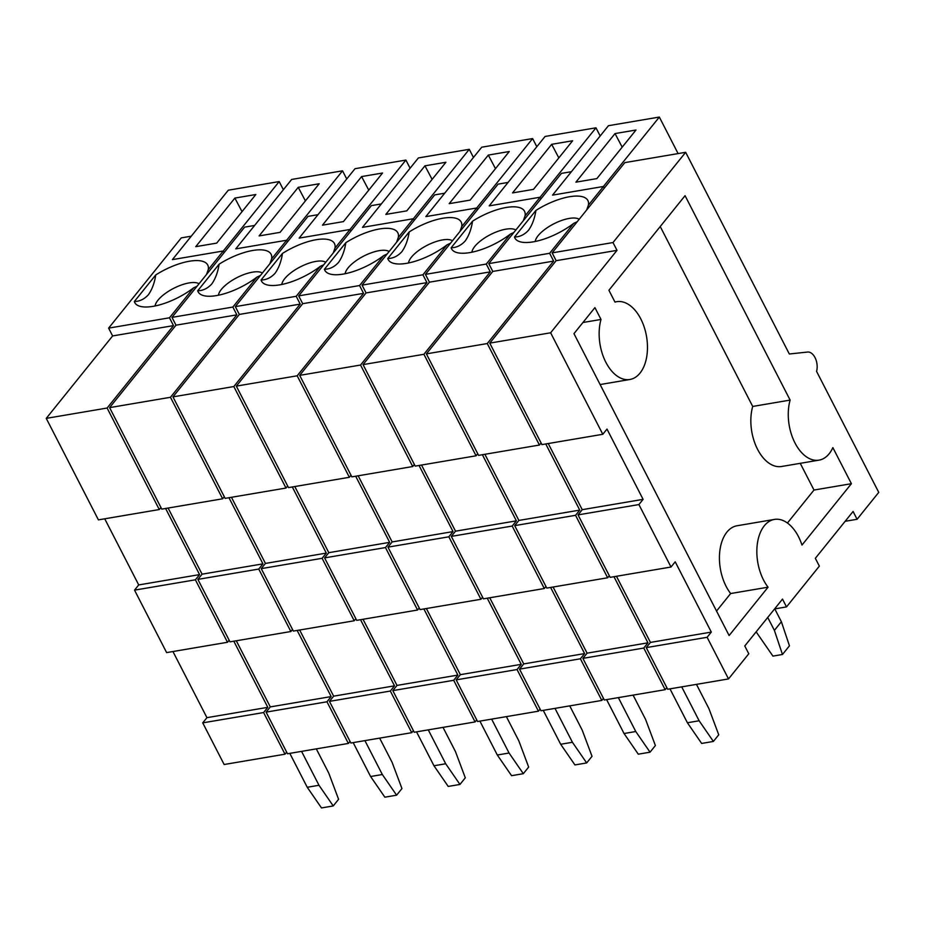 <?xml version="1.0" encoding="UTF-8"?>
<svg xmlns="http://www.w3.org/2000/svg" width="925" height="925" viewBox="0 0 925 925"><rect width="100%" height="100%" fill="white"/><g stroke="black" fill="none" stroke-linecap="round" stroke-linejoin="round"><path stroke-width="1.39" d="M216.704 243.113L255.832 194.516L234.881 198.077L195.753 246.663L216.704 243.113L255.832 194.516L234.881 198.077L195.753 246.663L216.704 243.113M228.302 190.203L279.188 181.566L223.283 250.987L224.127 252.617L223.283 250.987L208.241 269.672A41.035 15.39 -27.2 0 0 189.405 261.232A41.035 15.39 -27.2 0 0 155.758 274.933C154.521 282.969 152.058 289.571 148.393 294.74C152.058 289.571 154.521 282.969 155.758 274.933L134.333 301.538A41.035 15.39 -27.2 0 0 140.716 306.487A41.035 15.39 -27.2 0 0 153.076 306.348A41.035 15.39 -27.2 0 0 193.614 287.837L169.483 317.795L173.495 325.612L112.63 335.937L108.618 328.132L181.288 237.887L191.267 236.187L172.397 259.624L223.283 250.987L224.127 252.617L223.283 250.987L208.241 269.672L206.587 274.274L208.241 269.672A41.035 15.39 -27.2 0 0 189.405 261.232A41.035 15.39 -27.2 0 0 155.758 274.933L134.333 301.538C139.629 301.434 144.312 299.168 148.393 294.74C144.312 299.168 139.629 301.434 134.333 301.538A41.035 15.39 -27.2 0 0 140.716 306.487A41.035 15.39 -27.2 0 0 153.076 306.348A41.035 15.39 -27.2 0 0 193.614 287.837L169.483 317.795L173.495 325.612L107.115 408.041L173.495 325.612L112.63 335.937L46.25 418.366L107.115 408.041L159.273 509.536L160.938 507.49L159.273 509.536L107.115 408.041L46.25 418.366L98.408 519.873L159.273 509.536L98.408 519.873L46.25 418.366L112.63 335.937L108.618 328.132L169.483 317.795L108.618 328.132L181.288 237.887L191.267 236.187L172.397 259.624L223.283 250.987L172.397 259.624L223.283 250.987L279.188 181.566L283.374 189.729L279.188 181.566L228.302 190.203L172.397 259.624L228.302 190.203M242.038 211.652L234.881 198.077L242.038 211.652M189.105 282.923A25.253 9.47 152.8 0 1 199.025 283.778A25.253 9.47 152.8 0 0 189.105 282.923A25.253 9.47 152.8 0 0 155.088 305.967A25.253 9.47 152.8 0 1 189.105 282.923M197.037 286.253L193.614 287.837L197.037 286.253M165.598 508.472L199.58 574.598L138.715 584.935L104.733 518.798L138.715 584.935L134.53 590.138L195.395 579.813L199.58 574.598L165.598 508.472M166.627 652.599L227.492 642.274L195.395 579.813L199.58 574.598L138.715 584.935L134.53 590.138L195.395 579.813L227.492 642.274L229.146 640.216L227.492 642.274L166.627 652.599L134.53 590.138L166.627 652.599M233.805 641.198L267.799 707.336L206.934 717.661L172.94 651.524L206.934 717.661L202.737 722.864L263.602 712.539L267.799 707.336L233.805 641.198M224.139 764.513L285.004 754.187L263.602 712.539L267.799 707.336L206.934 717.661L202.737 722.864L263.602 712.539L285.004 754.187L286.657 752.129L285.004 754.187L224.139 764.513L202.737 722.864L224.139 764.513M316.304 748.868L328.768 773.127L338.585 799.304L333.243 805.941L318.986 785.279L301.562 751.378L318.986 785.279L307.239 787.268L321.495 807.941L333.243 805.941L318.986 785.279L307.239 787.268L321.495 807.941L333.243 805.941L338.585 799.304L328.768 773.127L316.304 748.868M289.814 753.366L307.239 787.268L289.814 753.366M601.007 319.449A39.463 23.599 80.4 0 0 605.852 362.276A39.463 23.599 80.4 0 0 629.913 379.481A39.463 23.599 80.4 0 0 640.782 318.894A39.463 23.599 80.4 0 0 616.721 301.689A39.463 23.599 80.4 0 0 614.986 302.093L608.904 290.265L685.067 195.684L790.123 400.097A39.463 23.599 80.4 0 0 794.344 441.688A39.463 23.599 80.4 0 0 819.03 460.141A39.463 23.599 80.4 0 0 832.858 447.608L851.405 483.694L801.975 545.068A39.463 23.599 80.4 0 0 798.472 536.627A39.463 23.599 80.4 0 0 774.41 519.422A39.463 23.599 80.4 0 0 763.541 580.021A39.463 23.599 80.4 0 0 768.062 587.19L729.12 635.544L573.962 333.647L594.925 307.62L601.007 319.449L582.935 322.513M774.41 519.422L736.994 525.77A39.463 23.599 80.4 0 0 726.125 586.369A39.463 23.599 80.4 0 0 730.646 593.538L768.062 587.19M816.555 371.353A12.626 7.55 80.4 0 0 815.018 357.582A12.626 7.55 80.4 0 0 807.594 352.043L789.326 353.998L685.668 152.301L612.997 242.547L617.01 250.351L550.629 332.792L602.799 434.288L606.985 429.084L643.095 499.35L638.909 504.564L671.007 567.025L675.204 561.81L711.313 632.087L707.116 637.29L728.518 678.927L748.788 653.767L744.775 645.962L782.504 599.099L786.516 606.904L819.353 566.123L815.341 558.318L853.081 511.456L857.093 519.272L878.75 492.366L816.555 371.353M845.161 521.295L857.093 519.272M774.583 608.928L786.516 606.904M711.313 632.087L650.448 642.413L646.251 647.616L667.653 689.252L728.518 678.927M646.251 647.616L707.116 637.29M650.448 642.413L616.466 576.275M643.095 499.35L582.23 509.675L578.044 514.89L610.142 577.35L671.007 567.025M578.044 514.89L638.909 504.564M582.23 509.675L548.248 443.549M617.01 250.351L556.145 260.688L489.764 343.117L541.934 444.613L602.799 434.288M489.764 343.117L550.629 332.792M556.145 260.688L552.132 252.872L612.997 242.547M552.132 252.872L624.803 162.627L685.668 152.301M716.54 611.067L730.646 593.538M790.123 400.097L752.707 406.445L660.23 226.521M752.707 406.445A39.463 23.599 80.4 0 0 756.928 448.035A39.463 23.599 80.4 0 0 781.613 466.489L819.03 460.141M800.252 463.321L813.988 490.042L851.405 483.694M787.429 523.018L813.988 490.042M596.856 178.606L635.984 130.02L615.032 133.57L575.905 182.167L596.856 178.606L635.984 130.02L615.032 133.57L575.905 182.167L596.856 178.606M608.453 125.696L659.34 117.059L603.435 186.48L604.279 188.11L603.435 186.48L588.393 205.165A41.035 15.39 -27.2 0 0 569.569 196.724A41.035 15.39 -27.2 0 0 535.922 210.426C534.673 218.473 532.222 225.076 528.545 230.233C532.222 225.076 534.673 218.473 535.922 210.426L514.497 237.031A41.035 15.39 -27.2 0 0 520.868 241.98A41.035 15.39 -27.2 0 0 533.228 241.853A41.035 15.39 -27.2 0 0 573.766 223.33L549.635 253.3L553.647 261.104L492.782 271.43L488.77 263.625L561.44 173.38L571.419 171.692L552.549 195.117L603.435 186.48L604.279 188.11L603.435 186.48L588.393 205.165L586.751 209.778L588.393 205.165A41.035 15.39 -27.2 0 0 569.569 196.724A41.035 15.39 -27.2 0 0 535.922 210.426L514.497 237.031C519.792 236.939 524.475 234.673 528.545 230.233C524.475 234.673 519.792 236.939 514.497 237.031A41.035 15.39 -27.2 0 0 520.868 241.98A41.035 15.39 -27.2 0 0 533.228 241.853A41.035 15.39 -27.2 0 0 573.766 223.33L549.635 253.3L553.647 261.104L487.267 343.545L553.647 261.104L492.782 271.43L426.402 353.87L487.267 343.545L539.437 445.041L541.09 442.983L539.437 445.041L487.267 343.545L426.402 353.87L478.572 455.366L539.437 445.041L478.572 455.366L426.402 353.87L492.782 271.43L488.77 263.625L549.635 253.3L488.77 263.625L561.44 173.38L571.419 171.692L552.549 195.117L603.435 186.48L552.549 195.117L603.435 186.48L659.34 117.059L678.106 153.585L659.34 117.059L608.453 125.696L552.549 195.117L608.453 125.696M622.19 147.144L615.032 133.57L622.19 147.144M569.268 218.416A25.253 9.47 152.8 0 1 579.189 219.283A25.253 9.47 152.8 0 0 569.268 218.416A25.253 9.47 152.8 0 0 535.24 241.471A25.253 9.47 152.8 0 1 569.268 218.416M577.2 221.757L573.766 223.33L577.2 221.757M545.75 443.965L579.744 510.103L518.879 520.428L484.885 454.291L518.879 520.428L514.682 525.631L575.547 515.306L579.744 510.103L545.75 443.965M546.779 588.092L607.644 577.767L575.547 515.306L579.744 510.103L518.879 520.428L514.682 525.631L575.547 515.306L607.644 577.767L609.309 575.72L607.644 577.767L546.779 588.092L514.682 525.631L546.779 588.092M613.969 576.703L647.951 642.829L587.086 653.166L553.104 587.028L587.086 653.166L582.9 658.369L643.765 648.043L647.951 642.829L613.969 576.703M604.303 700.005L665.168 689.68L643.765 648.043L647.951 642.829L587.086 653.166L582.9 658.369L643.765 648.043L665.168 689.68L666.821 687.622L665.168 689.68L604.303 700.005L582.9 658.369L604.303 700.005M696.456 684.373L708.92 708.619L718.737 734.797L713.395 741.445L699.138 720.772L681.713 686.87L699.138 720.772L687.402 722.76L701.647 743.434L713.395 741.445L699.138 720.772L687.402 722.76L701.647 743.434L713.395 741.445L718.737 734.797L708.92 708.619L696.456 684.373M669.978 688.859L687.402 722.76L669.978 688.859M789.453 645.812L782.469 654.484L774.387 630.388L767.738 617.449L774.387 630.388L781.371 621.716L774.387 630.388L782.469 654.484L772.918 656.103L782.469 654.484L789.453 645.812L781.371 621.716L774.792 608.893L781.371 621.716L789.453 645.812M756.141 631.833L772.918 656.103L756.141 631.833M533.494 189.359L572.633 140.762L551.67 144.323L512.543 192.92L533.494 189.359L572.633 140.762L551.67 144.323L512.543 192.92L533.494 189.359M545.091 136.449L595.978 127.812L540.084 197.233L540.917 198.863L540.084 197.233L525.03 215.918A41.035 15.39 -27.2 0 0 506.206 207.477A41.035 15.39 -27.2 0 0 472.559 221.179C471.311 229.215 468.859 235.817 465.194 240.986C468.859 235.817 471.311 229.215 472.559 221.179L451.134 247.784A41.035 15.39 -27.2 0 0 457.505 252.733A41.035 15.39 -27.2 0 0 469.865 252.594A41.035 15.39 -27.2 0 0 510.403 234.083L486.284 264.053L490.296 271.858L429.431 282.183L425.419 274.378L498.078 184.133L508.056 182.433L489.198 205.87L540.084 197.233L540.917 198.863L540.084 197.233L525.03 215.918L523.388 220.52L525.03 215.918A41.035 15.39 -27.2 0 0 506.206 207.477A41.035 15.39 -27.2 0 0 472.559 221.179L451.134 247.784C456.43 247.692 461.113 245.426 465.194 240.986C461.113 245.426 456.43 247.692 451.134 247.784A41.035 15.39 -27.2 0 0 457.505 252.733A41.035 15.39 -27.2 0 0 469.865 252.594A41.035 15.39 -27.2 0 0 510.403 234.083L486.284 264.053L490.296 271.858L423.916 354.287L490.296 271.858L429.431 282.183L363.051 364.612L423.916 354.287L476.074 455.794L477.728 453.736L476.074 455.794L423.916 354.287L363.051 364.612L415.209 466.119L476.074 455.794L415.209 466.119L363.051 364.612L429.431 282.183L425.419 274.378L486.284 264.053L425.419 274.378L498.078 184.133L508.056 182.433L489.198 205.87L540.084 197.233L489.198 205.87L540.084 197.233L595.978 127.812L600.175 135.975L595.978 127.812L545.091 136.449L489.198 205.87L545.091 136.449M558.839 157.898L551.67 144.323L558.839 157.898M505.906 229.169A25.253 9.47 152.8 0 1 515.826 230.024A25.253 9.47 152.8 0 0 505.906 229.169A25.253 9.47 152.8 0 0 471.889 252.224A25.253 9.47 152.8 0 1 505.906 229.169M513.837 232.499L510.403 234.083L513.837 232.499M482.387 454.718L516.381 520.856L455.516 531.181L421.522 465.044L455.516 531.181L451.319 536.384L512.184 526.059L516.381 520.856L482.387 454.718M483.428 598.845L544.293 588.52L512.184 526.059L516.381 520.856L455.516 531.181L451.319 536.384L512.184 526.059L544.293 588.52L545.947 586.462L544.293 588.52L483.428 598.845L451.319 536.384L483.428 598.845M550.606 587.444L584.6 653.582L523.735 663.907L489.741 597.781L523.735 663.907L519.538 669.122L580.403 658.785L584.6 653.582L550.606 587.444M540.94 710.758L601.805 700.433L580.403 658.785L584.6 653.582L523.735 663.907L519.538 669.122L580.403 658.785L601.805 700.433L603.458 698.375L601.805 700.433L540.94 710.758L519.538 669.122L540.94 710.758M633.093 695.126L645.558 719.372L655.386 745.55L650.032 752.187L635.776 731.525L618.351 697.623L635.776 731.525L624.04 733.513L638.296 754.187L650.032 752.187L635.776 731.525L624.04 733.513L638.296 754.187L650.032 752.187L655.386 745.55L645.558 719.372L633.093 695.126M606.615 699.612L624.04 733.513L606.615 699.612M470.143 200.112L509.27 151.515L488.319 155.076L449.192 203.662L470.143 200.112L509.27 151.515L488.319 155.076L449.192 203.662L470.143 200.112M481.728 147.202L532.615 138.565L476.722 207.986L477.566 209.617L476.722 207.986L461.679 226.671A41.035 15.39 -27.2 0 0 442.844 218.231A41.035 15.39 -27.2 0 0 409.197 231.932C407.96 239.968 405.497 246.57 401.832 251.739C405.497 246.57 407.96 239.968 409.197 231.932L387.772 258.537A41.035 15.39 -27.2 0 0 394.154 263.475A41.035 15.39 -27.2 0 0 406.514 263.347A41.035 15.39 -27.2 0 0 447.053 244.836L422.922 274.794L426.934 282.611L366.069 292.936L362.057 285.131L434.727 194.886L444.705 193.186L425.835 216.612L476.722 207.986L477.566 209.617L476.722 207.986L461.679 226.671L460.026 231.273L461.679 226.671A41.035 15.39 -27.2 0 0 442.844 218.231A41.035 15.39 -27.2 0 0 409.197 231.932L387.772 258.537C393.067 258.433 397.75 256.167 401.832 251.739C397.75 256.167 393.067 258.433 387.772 258.537A41.035 15.39 -27.2 0 0 394.154 263.475A41.035 15.39 -27.2 0 0 406.514 263.347A41.035 15.39 -27.2 0 0 447.053 244.836L422.922 274.794L426.934 282.611L360.553 365.04L426.934 282.611L366.069 292.936L299.688 375.365L360.553 365.04L412.712 466.535L414.377 464.489L412.712 466.535L360.553 365.04L299.688 375.365L351.847 476.872L412.712 466.535L351.847 476.872L299.688 375.365L366.069 292.936L362.057 285.131L422.922 274.794L362.057 285.131L434.727 194.886L444.705 193.186L425.835 216.612L476.722 207.986L425.835 216.612L476.722 207.986L532.615 138.565L536.812 146.728L532.615 138.565L481.728 147.202L425.835 216.612L481.728 147.202M495.476 168.651L488.319 155.076L495.476 168.651M442.543 239.922A25.253 9.47 152.8 0 1 452.464 240.778A25.253 9.47 152.8 0 0 442.543 239.922A25.253 9.47 152.8 0 0 408.526 262.966A25.253 9.47 152.8 0 1 442.543 239.922M450.475 243.252L447.053 244.836L450.475 243.252M419.037 465.472L453.019 531.597L392.154 541.934L358.172 475.797L392.154 541.934L387.968 547.137L448.833 536.812L453.019 531.597L419.037 465.472M420.066 609.598L480.931 599.273L448.833 536.812L453.019 531.597L392.154 541.934L387.968 547.137L448.833 536.812L480.931 599.273L482.584 597.215L480.931 599.273L420.066 609.598L387.968 547.137L420.066 609.598M487.244 598.197L521.238 664.335L460.373 674.66L426.379 608.523L460.373 674.66L456.175 679.863L517.04 669.538L521.238 664.335L487.244 598.197M477.578 721.512L538.442 711.186L517.04 669.538L521.238 664.335L460.373 674.66L456.175 679.863L517.04 669.538L538.442 711.186L540.096 709.128L538.442 711.186L477.578 721.512L456.175 679.863L477.578 721.512M569.742 705.868L582.207 730.126L592.023 756.303L586.67 762.94L572.425 742.278L555 708.377L572.425 742.278L560.677 744.267L574.934 764.929L586.67 762.94L572.425 742.278L560.677 744.267L574.934 764.929L586.67 762.94L592.023 756.303L582.207 730.126L569.742 705.868M543.252 710.365L560.677 744.267L543.252 710.365M406.78 210.865L445.908 162.268L424.957 165.818L385.829 214.415L406.78 210.865L445.908 162.268L424.957 165.818L385.829 214.415L406.78 210.865M418.377 157.944L469.264 149.318L413.359 218.739L414.203 220.37L413.359 218.739L398.317 237.413A41.035 15.39 -27.2 0 0 379.481 228.972A41.035 15.39 -27.2 0 0 345.834 242.685C344.597 250.721 342.146 257.323 338.469 262.492C342.146 257.323 344.597 250.721 345.834 242.685L324.421 269.279A41.035 15.39 -27.2 0 0 330.792 274.228A41.035 15.39 -27.2 0 0 343.152 274.101A41.035 15.39 -27.2 0 0 383.69 255.589L359.559 285.548L363.571 293.352L302.706 303.689L298.694 295.873L371.364 205.627L381.343 203.939L362.473 227.365L413.359 218.739L414.203 220.37L413.359 218.739L398.317 237.413L396.675 242.026L398.317 237.413A41.035 15.39 -27.2 0 0 379.481 228.972A41.035 15.39 -27.2 0 0 345.834 242.685L324.421 269.279C329.705 269.187 334.399 266.92 338.469 262.492C334.399 266.92 329.705 269.187 324.421 269.279A41.035 15.39 -27.2 0 0 330.792 274.228A41.035 15.39 -27.2 0 0 343.152 274.101A41.035 15.39 -27.2 0 0 383.69 255.589L359.559 285.548L363.571 293.352L297.191 375.793L363.571 293.352L302.706 303.689L236.326 386.118L297.191 375.793L349.361 477.288L351.014 475.23L349.361 477.288L297.191 375.793L236.326 386.118L288.496 487.614L349.361 477.288L288.496 487.614L236.326 386.118L302.706 303.689L298.694 295.873L359.559 285.548L298.694 295.873L371.364 205.627L381.343 203.939L362.473 227.365L413.359 218.739L362.473 227.365L413.359 218.739L469.264 149.318L473.461 157.481L469.264 149.318L418.377 157.944L362.473 227.365L418.377 157.944M432.114 179.392L424.957 165.818L432.114 179.392M379.181 250.663A25.253 9.47 152.8 0 1 389.113 251.531A25.253 9.47 152.8 0 0 379.181 250.663A25.253 9.47 152.8 0 0 345.164 273.719A25.253 9.47 152.8 0 1 379.181 250.663M387.113 254.005L383.69 255.589L387.113 254.005M355.674 476.213L389.668 542.351L328.803 552.676L294.809 486.55L328.803 552.676L324.606 557.891L385.471 547.565L389.668 542.351L355.674 476.213M356.703 620.351L417.568 610.026L385.471 547.565L389.668 542.351L328.803 552.676L324.606 557.891L385.471 547.565L417.568 610.026L419.222 607.968L417.568 610.026L356.703 620.351L324.606 557.891L356.703 620.351M423.893 608.951L457.875 675.088L397.01 685.413L363.028 619.276L397.01 685.413L392.824 690.617L453.689 680.291L457.875 675.088L423.893 608.951M414.215 732.253L475.08 721.928L453.689 680.291L457.875 675.088L397.01 685.413L392.824 690.617L453.689 680.291L475.08 721.928L476.745 719.87L475.08 721.928L414.215 732.253L392.824 690.617L414.215 732.253M506.38 716.621L518.844 740.879L528.661 767.056L523.319 773.693L509.062 753.019L491.637 719.118L509.062 753.019L497.315 755.02L511.571 775.682L523.319 773.693L509.062 753.019L497.315 755.02L511.571 775.682L523.319 773.693L528.661 767.056L518.844 740.879L506.38 716.621M479.902 721.118L497.315 755.02L479.902 721.118M343.418 221.607L382.545 173.021L361.594 176.571L322.467 225.168L343.418 221.607L382.545 173.021L361.594 176.571L322.467 225.168L343.418 221.607M355.015 168.697L405.902 160.071L350.008 229.481L350.841 231.111L350.008 229.481L334.954 248.166A41.035 15.39 -27.2 0 0 316.13 239.725A41.035 15.39 -27.2 0 0 282.483 253.427C281.235 261.474 278.783 268.077 275.107 273.233C278.783 268.077 281.235 261.474 282.483 253.427L261.058 280.032A41.035 15.39 -27.2 0 0 267.429 284.981A41.035 15.39 -27.2 0 0 279.789 284.854A41.035 15.39 -27.2 0 0 320.328 266.331L296.197 296.301L300.209 304.105L239.344 314.431L235.332 306.626L308.002 216.381L317.98 214.692L299.122 238.118L350.008 229.481L350.841 231.111L350.008 229.481L334.954 248.166L333.312 252.779L334.954 248.166A41.035 15.39 -27.2 0 0 316.13 239.725A41.035 15.39 -27.2 0 0 282.483 253.427L261.058 280.032C266.354 279.94 271.037 277.673 275.107 273.233C271.037 277.673 266.354 279.94 261.058 280.032A41.035 15.39 -27.2 0 0 267.429 284.981A41.035 15.39 -27.2 0 0 279.789 284.854A41.035 15.39 -27.2 0 0 320.328 266.331L296.197 296.301L300.209 304.105L233.828 386.546L300.209 304.105L239.344 314.431L172.963 396.871L233.828 386.546L285.998 488.042L287.652 485.983L285.998 488.042L233.828 386.546L172.963 396.871L225.133 498.367L285.998 488.042L225.133 498.367L172.963 396.871L239.344 314.431L235.332 306.626L296.197 296.301L235.332 306.626L308.002 216.381L317.98 214.692L299.122 238.118L350.008 229.481L299.122 238.118L350.008 229.481L405.902 160.071L410.099 168.223L405.902 160.071L355.015 168.697L299.122 238.118L355.015 168.697M368.763 190.145L361.594 176.571L368.763 190.145M315.83 261.417A25.253 9.47 152.8 0 1 325.75 262.284A25.253 9.47 152.8 0 0 315.83 261.417A25.253 9.47 152.8 0 0 281.801 284.472A25.253 9.47 152.8 0 1 315.83 261.417M323.762 264.758L320.328 266.331L323.762 264.758M292.312 486.966L326.305 553.104L265.44 563.429L231.447 497.292L265.44 563.429L261.243 568.632L322.108 558.307L326.305 553.104L292.312 486.966M293.352 631.093L354.217 620.768L322.108 558.307L326.305 553.104L265.44 563.429L261.243 568.632L322.108 558.307L354.217 620.768L355.871 618.721L354.217 620.768L293.352 631.093L261.243 568.632L293.352 631.093M360.53 619.704L394.512 685.83L333.647 696.167L299.665 630.029L333.647 696.167L329.462 701.37L390.327 691.044L394.512 685.83L360.53 619.704M350.864 743.006L411.729 732.681L390.327 691.044L394.512 685.83L333.647 696.167L329.462 701.37L390.327 691.044L411.729 732.681L413.382 730.623L411.729 732.681L350.864 743.006L329.462 701.37L350.864 743.006M443.017 727.374L455.482 751.62L465.298 777.798L459.956 784.446L445.7 763.772L428.275 729.871L445.7 763.772L433.964 765.761L448.22 786.435L459.956 784.446L445.7 763.772L433.964 765.761L448.22 786.435L459.956 784.446L465.298 777.798L455.482 751.62L443.017 727.374M416.539 731.86L433.964 765.761L416.539 731.86M280.067 232.36L319.194 183.763L298.243 187.324L259.104 235.921L280.067 232.36L319.194 183.763L298.243 187.324L259.104 235.921L280.067 232.36M291.653 179.45L342.539 170.813L286.646 240.234L287.478 241.864L286.646 240.234L271.603 258.919A41.035 15.39 -27.2 0 0 252.768 250.478A41.035 15.39 -27.2 0 0 219.121 264.18C217.872 272.216 215.421 278.818 211.756 283.987C215.421 278.818 217.872 272.216 219.121 264.18L197.696 290.785A41.035 15.39 -27.2 0 0 204.067 295.734A41.035 15.39 -27.2 0 0 216.438 295.595A41.035 15.39 -27.2 0 0 256.965 277.084L232.846 307.054L236.858 314.858L175.993 325.184L171.981 317.379L244.639 227.134L254.618 225.434L235.759 248.871L286.646 240.234L287.478 241.864L286.646 240.234L271.603 258.919L269.95 263.521L271.603 258.919A41.035 15.39 -27.2 0 0 252.768 250.478A41.035 15.39 -27.2 0 0 219.121 264.18L197.696 290.785C202.991 290.693 207.674 288.427 211.756 283.987C207.674 288.427 202.991 290.693 197.696 290.785A41.035 15.39 -27.2 0 0 204.067 295.734A41.035 15.39 -27.2 0 0 216.438 295.595A41.035 15.39 -27.2 0 0 256.965 277.084L232.846 307.054L236.858 314.858L170.477 397.288L236.858 314.858L175.993 325.184L109.612 407.624L170.477 397.288L222.636 498.795L224.289 496.737L222.636 498.795L170.477 397.288L109.612 407.624L161.771 509.12L222.636 498.795L161.771 509.12L109.612 407.624L175.993 325.184L171.981 317.379L232.846 307.054L171.981 317.379L244.639 227.134L254.618 225.434L235.759 248.871L286.646 240.234L235.759 248.871L286.646 240.234L342.539 170.813L346.736 178.976L342.539 170.813L291.653 179.45L235.759 248.871L291.653 179.45M305.4 200.898L298.243 187.324L305.4 200.898M252.467 272.17A25.253 9.47 152.8 0 1 262.388 273.025A25.253 9.47 152.8 0 0 252.467 272.17A25.253 9.47 152.8 0 0 218.45 295.225A25.253 9.47 152.8 0 1 252.467 272.17M260.399 275.5L256.965 277.084L260.399 275.5M228.961 497.719L262.943 563.857L202.078 574.182L168.096 508.045L202.078 574.182L197.892 579.385L258.757 569.06L262.943 563.857L228.961 497.719M229.99 641.846L290.855 631.521L258.757 569.06L262.943 563.857L202.078 574.182L197.892 579.385L258.757 569.06L290.855 631.521L292.508 629.462L290.855 631.521L229.99 641.846L197.892 579.385L229.99 641.846M297.168 630.445L331.162 696.583L270.297 706.908L236.303 640.782L270.297 706.908L266.099 712.123L326.964 701.786L331.162 696.583L297.168 630.445M287.502 753.759L348.367 743.434L326.964 701.786L331.162 696.583L270.297 706.908L266.099 712.123L326.964 701.786L348.367 743.434L350.02 741.376L348.367 743.434L287.502 753.759L266.099 712.123L287.502 753.759M379.655 738.127L392.119 762.373L401.947 788.551L396.594 795.188L382.337 774.526L364.913 740.624L382.337 774.526L370.601 776.514L384.858 797.188L396.594 795.188L382.337 774.526L370.601 776.514L384.858 797.188L396.594 795.188L401.947 788.551L392.119 762.373L379.655 738.127M353.177 742.613L370.601 776.514L353.177 742.613M600.117 384.546L629.913 379.481M614.928 301.989L616.721 301.689"/></g></svg>
